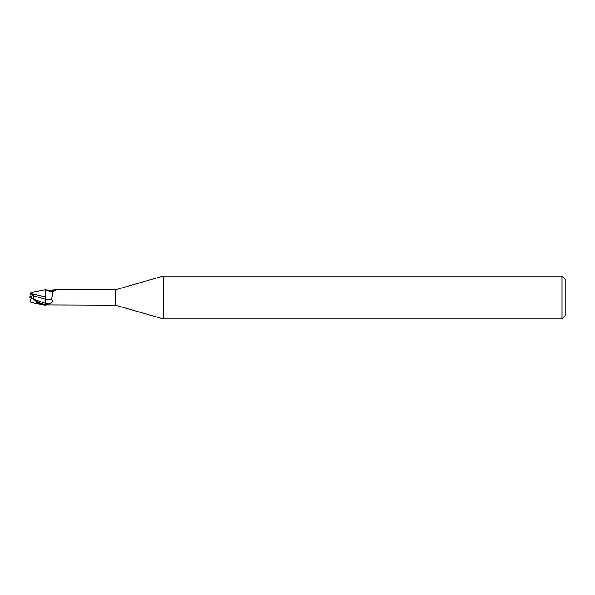 <?xml version="1.0" encoding="UTF-8"?>
<svg xmlns="http://www.w3.org/2000/svg" width="595" height="595" viewBox="0 0 595 595"><rect width="100%" height="100%" fill="white"/><g stroke="black" fill="none" stroke-linecap="round" stroke-linejoin="round"><path stroke-width="0.89" d="M30.821 298.036L30.821 296.027L31.736 296.035L30.955 298.102L31.736 296.027L33.238 294.919L30.233 294.912L30.672 293.573L45.815 296.964M163.238 318.92L115.43 305.213L115.43 289.787L163.238 276.08L562.037 276.08L565.25 279.293L565.25 315.707L562.037 318.92L163.238 318.92L163.238 276.08M562.037 318.92L562.037 276.08M45.815 304.536L49.244 303.948C52.323 303.153 53.141 301.598 51.691 299.285L52.784 291.572L56.049 289.906L55.744 290.442M45.741 300.334L45.815 304.551M115.43 305.213L46.432 304.938A8.293 4.574 -23.7 0 0 46.425 304.945L45.815 305.131L45.815 289.869L50.158 290.315L54.911 289.787L115.43 289.787M54.911 289.787L56.049 289.906A8.709 4.805 -156.3 0 1 50.158 290.315M46.425 290.055A8.293 4.574 -156.3 0 0 51.512 291.483L53.096 291.386M45.815 299.434A8.739 4.827 -156.3 0 0 51.691 299.285M31.044 292.435L45.815 289.668L45.815 291.49M30.821 296.704L31.736 296.035M31.736 296.027L29.876 296.02L29.75 297.507L30.821 296.957M33.759 299.828L33.134 299.062L33.238 294.919M43.933 305.034L31.044 302.565L35.105 301.873L43.933 305.034L45.815 305.332L45.815 304.826C42.505 304.105 38.935 302.647 35.105 300.46L33.372 299.33M30.65 293.64L30.866 292.978M30.211 294.979L30.695 293.506M33.142 295.715L45.741 299.404M32.137 298.705L29.75 297.493L30.985 302.401M29.876 296.02L30.233 294.912M30.821 296.964L29.757 297.5M33.134 299.062L45.815 303.547A12.071 6.664 -156.3 0 0 49.244 303.948M35.105 301.873L35.105 300.46"/></g></svg>
